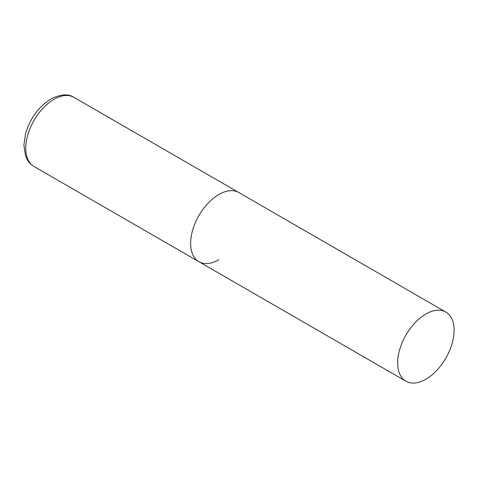 <?xml version="1.0" encoding="UTF-8"?>
<svg xmlns="http://www.w3.org/2000/svg" width="478" height="478" viewBox="0 0 478 478"><rect width="100%" height="100%" fill="white"/><g stroke="black" fill="none" stroke-linecap="round" stroke-linejoin="round"><path stroke-width="0.72" d="M218.858 259.709A39.925 23.052 -60 0 1 198.896 261.687A39.925 23.052 -60 0 1 192.777 229.697A39.925 23.052 -60 0 1 218.858 194.516A39.925 23.052 -60 0 1 238.815 192.544A39.925 23.052 120 0 0 208.055 203.24A39.925 23.052 120 0 0 190.626 243.416A39.925 23.052 120 0 0 198.896 261.687L34.04 166.511A39.925 23.052 -60 0 1 27.915 134.521A39.925 23.052 -60 0 1 53.996 99.34A39.925 23.052 -60 0 1 73.959 97.363C68.384 93.598 60.664 94.154 50.805 99.024C38.443 106.869 30 118.544 25.477 134.049L23.9 145.264L25.549 155.9L27.109 159.353C28.805 162.406 31.112 164.791 34.04 166.511M454.1 330.334A39.925 23.052 120 0 0 445.831 312.062A39.925 23.052 120 0 0 415.065 322.758A39.925 23.052 120 0 0 397.642 362.933A39.925 23.052 120 0 0 405.912 381.205A39.925 23.052 120 0 0 436.671 370.51A39.925 23.052 120 0 0 454.1 330.334M445.831 312.062L73.959 97.363M198.896 261.687L405.912 381.205"/></g></svg>

